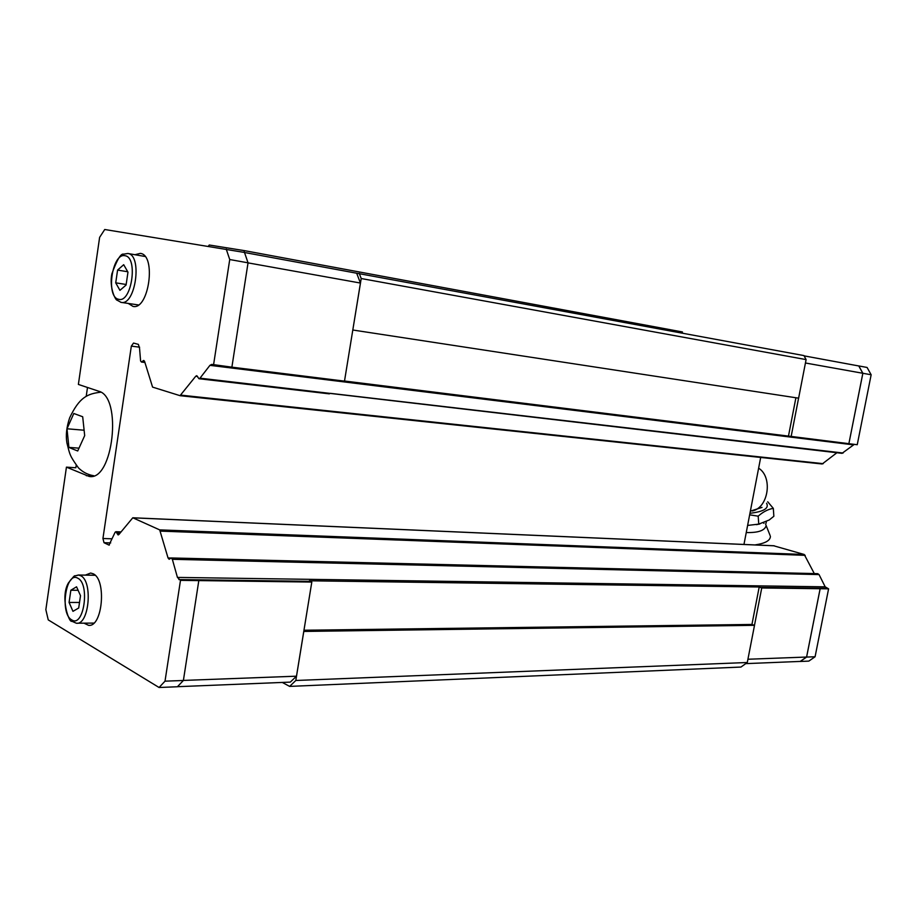 <?xml version="1.0" encoding="UTF-8"?>
<svg xmlns="http://www.w3.org/2000/svg" width="917" height="917" viewBox="0 0 917 917"><rect width="100%" height="100%" fill="white"/><g stroke="black" fill="none" stroke-linecap="round" stroke-linejoin="round"><path stroke-width="1.38" d="M763.403 522.965L763.999 523.286M766.108 525.808C764.663 530.611 758.038 532.857 746.243 532.536M770.406 536.33C770.36 540.537 765.214 543.414 754.966 544.927M767.712 501.771L773.318 508.373C768.194 509.187 763.15 511.789 758.187 516.168L749.648 514.838M762.004 507.41L750.358 511.147M73.108 449.17L68.913 447.404L66.998 428.778L73.807 413.487L82.69 416.754L84.685 435.621L77.716 450.981L73.108 449.17M85.35 575.119L90.668 573.033L93.121 573.767C106.853 579.51 102.532 627.675 88.502 625.314L84.032 623.17M134.937 254.72L140.301 253.379C156.647 254.88 148.863 310.439 132.976 306.393L128.277 303.447M759.207 586.983L751.94 624.454L754.485 625.325L761.74 587.957L759.207 586.983L309.407 580.793L311.803 582.066L198.817 580.587L183.389 680.483L177.417 686.753L159.077 687.498L48.246 619.892L45.85 609.667L66.437 467.143L75.836 467.773L76.191 465.355M89.923 476.485L89.121 476.427C113.135 481.62 122.695 396.648 98.623 391.192L78.381 384.429L99.621 237.365L104.733 229.502L244.484 252.45L248.037 262.824L231.886 367.167L344.494 381.128L352.804 330.005L798.615 398.161L806.1 359.602L803.957 355.59L343.692 270.824M78.702 608.005L72.97 611.341L69.073 602.446L70.85 590.239L76.558 586.8L80.513 595.672L78.702 608.005M78.117 590.296L70.85 590.239M79.515 602.469L69.073 602.446M126.076 285.061L119.932 290.345L115.725 282.837L117.582 270.079L123.692 264.704L127.967 272.166L126.076 285.061M127.727 271.753L117.582 270.079M126.168 284.488L115.725 282.837M68.913 447.404L78.851 448.149M66.998 428.778L83.94 430.211M89.121 476.427L66.437 467.143M86.209 396.339L87.493 387.478M198.84 580.599L180.489 580.358L165.014 681.171L159.077 687.498M180.489 580.358L177.44 577.412L172.339 559.301L171.215 557.96L169.152 559.278L168.04 557.949L159.696 529.888L132.805 517.773L118.878 534.531L118.121 534.943L115.955 531.711L115.198 532.124L108.985 545.088L104.022 542.715L102.933 538.508L131.337 346.122L133.527 343.061L138.387 344.379L139.556 348.391L140.599 361L141.482 362.055L143.74 360.438L144.611 361.504L152.577 387.112L180.041 395.674L195.734 376.245L196.754 375.683L198.966 378.721L199.998 378.171L209.936 365.344L211.712 364.393L231.886 367.167M226.224 249.08L229.731 259.534L213.558 364.886M248.037 262.824L229.731 259.534M183.389 680.483L165.014 681.171M311.803 582.066L296.489 676.184L183.389 680.425M244.507 252.496L356.679 273.22L360.438 283.055L352.804 330.005L361.206 278.527L806.1 359.602M360.438 283.055L248.026 262.87M296.489 676.184L290.311 682.11L177.474 686.695M795.91 397.749L788.471 436.102L848.878 443.679L862.828 373.299L858.771 365.963L856.524 365.539M848.878 443.679L862.863 373.276L858.793 365.929L867.092 367.465L871.15 374.766L857.246 444.722L848.901 443.69M800.22 661.421L806.582 657.042L820.13 588.725L761.74 587.957M745.716 663.633L800.312 661.421L806.605 657.076L820.153 588.725L828.59 588.84L825.185 586.834L819.053 574.581L817.689 573.664M752.8 498.493L755.276 485.586M773.318 508.373L773.856 516.271L769.18 520.008L758.76 524.123L758.187 516.168M747.619 525.43L758.76 524.123M759.815 523.997L756.365 524.662M854.323 444.355L842.024 453.342L199.998 378.171M836.9 452.746L822.182 463.991L309.957 409.498M760.686 457.445L743.962 544.446M773.707 545.787L804.243 554.498L814.296 573.572M800.323 661.466L808.817 661.111L815.087 656.755L828.59 588.84M806.605 657.076L815.087 656.755M805.435 362.994L871.15 374.766M791.142 436.515L798.581 398.161M747.928 659.243L806.582 657.042M804.106 355.865L858.771 365.963M344.505 381.013L788.471 436.102M139.636 347.176L131.337 346.122M111.484 538.783L102.933 538.508M110.693 542.921L104.022 542.715M754.485 625.325L303.768 631.435M282.298 682.443L289.646 686.397L740.959 667.06L747.286 662.51L754.508 625.337M244.082 252.37L244.358 250.628L682.454 331.965L682.248 333.089M751.94 624.454L303.963 630.243M289.646 686.397L295.813 680.483L303.791 631.446M295.813 680.483L747.286 662.51M361.206 278.527L359.223 273.358M244.358 250.628L209.248 245.011L208.4 246.203M766.578 503.238C769.294 508.305 763.746 511.652 749.946 513.291M758.623 468.186C773.065 477.058 768.446 507.892 752.261 510.964M120.689 302.289L121.078 302.369C135.544 306.072 142.685 254.869 127.841 253.482L123.646 254.169C120.952 253.149 117.021 259.717 111.84 273.874C109.043 288.007 115.714 300.512 117.055 300.157L121.078 302.369L138.375 304.948M118.625 299.274C131.567 303.481 138.41 257.081 124.999 255.728C112.126 252.393 105.604 297.291 118.625 299.274M95.139 575.268L78.381 575.016C72.718 577.297 76.948 572.437 68.466 582.88C59.96 596.967 69.039 623.388 71.916 621.268L76.363 623.228C89.132 625.405 93.133 581.034 80.639 575.704L78.381 575.016L74.827 575.979M71.721 619.881C83.745 628.237 90.279 583.888 77.807 578.226C65.841 570.741 59.594 613.714 71.721 619.881M92.846 476.095L86.29 475.682M310.118 581.332L178.872 579.567M825.185 586.834L177.44 577.412M301.796 561.124L303.08 562.385L172.339 559.301M170.871 558.017L168.04 557.949M160.532 531.115L290.402 535.998L289.52 534.84L159.696 529.888M260.76 523.401L133.022 517.83M119.485 533.786L117.135 533.705M120.058 533.064L116.94 532.949M109.387 545.019L108.676 544.996M144.703 361.791L142.41 361.516M144.508 361.183L142.8 360.977M180.317 395.708L309.786 409.486L310.806 409.005L181.13 395.17M197.602 376.463L195.734 376.245M853.372 444.848L209.936 365.344M759.975 587.396L826.813 588.301M330.441 393.347L843.113 453.021M310.806 409.005L823.225 463.67M261.299 523.424L774.28 545.81M289.52 534.84L804.243 554.498M290.402 535.998L805.195 555.347M303.08 562.385L819.053 574.581M766.039 525.269L770.097 535.494M93.843 475.763C87.883 474.777 82.748 472.152 78.438 467.865C69.428 455.256 69.933 454.786 66.918 442.934C65.623 435.506 66.528 427.139 69.646 417.843C79.458 397.13 87.459 393.794 100.778 392.189M77.097 623.216L93.866 623.09M127.807 253.482L145.035 256.473M89.304 625.302L88.502 625.314M817.792 573.664L171.215 557.96M774.028 545.764L132.805 517.773M120.998 531.894L115.955 531.711M144.897 362.467L141.482 362.055M822.182 463.991L180.156 395.697M329.363 393.852L198.966 378.721M766.36 521.716L765.684 524.49"/></g></svg>
